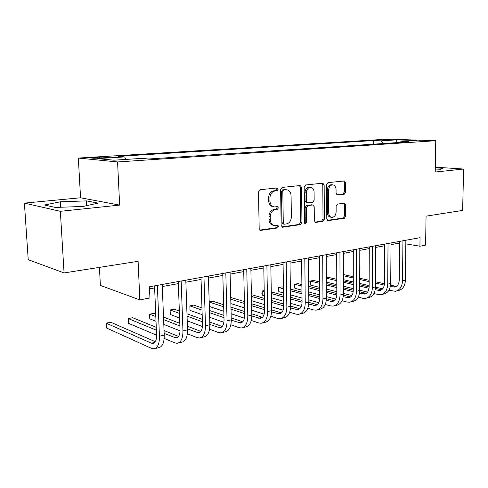 <?xml version="1.0" encoding="UTF-8"?>
<svg xmlns="http://www.w3.org/2000/svg" width="488" height="488" viewBox="0 0 488 488"><rect width="100%" height="100%" fill="white"/><g stroke="black" fill="none" stroke-linecap="round" stroke-linejoin="round"><path stroke-width="0.73" d="M278.087 189.252L277.044 187.947L260.067 189.716L258.481 191.936L259.183 228.604L260.635 230.403L277.587 227.957L278.648 226.414L277.666 225.169L274.829 225.523C272.097 225.218 270.578 223.303 270.285 219.789L270.236 216.776C270.48 212.835 272.121 210.481 275.159 209.706L277.3 209.437L278.367 207.9L277.361 206.631L274.659 206.93C271.846 206.637 270.285 204.685 269.974 201.062L269.919 198.03C270.169 194.065 271.816 191.723 274.86 191.009L277.019 190.778L278.087 189.252M273.518 206.766L273.353 206.741C270.547 206.454 268.986 204.502 268.668 200.885L268.62 197.86C268.864 193.901 270.511 191.564 273.554 190.851L275.708 190.619L276.781 189.1L276.33 188.02M259.836 230.104L276.287 227.725L277.349 226.188L277.019 225.255M273.591 225.304L273.53 225.297C270.797 224.992 269.284 223.083 268.992 219.569L268.937 216.568C269.181 212.634 270.822 210.285 273.853 209.517L276.001 209.242L277.068 207.711L276.678 206.711M381.769 139.794L391.089 139.903L381.769 139.794M344.333 194.163L345.681 192.138L345.669 182.677L344.394 180.938L328.021 182.64L326.625 184.702L326.795 218.929L328.052 220.625L344.369 218.264L345.711 216.221L345.699 204.905L344.461 203.209L337.476 204.1L336.11 206.162L336.128 211.835C335.86 215.153 334.506 217.007 332.072 217.392C330.028 217.16 328.912 215.641 328.723 212.847L328.619 190.363C328.869 187.087 330.187 185.245 332.566 184.842C334.695 185.062 335.86 186.623 336.055 189.521L336.067 193.254L337.342 194.986L344.333 194.163L342.991 194.011L344.339 191.985L344.327 182.549L343.662 181.011M60.347 211.31L119.645 205.094L80.557 197.78L24.4 203.118L60.347 211.31L64.062 272.932L138.104 261.318L139.83 299.9L149.926 297.967L149.45 286.779L420.052 237.68L419.924 246.22L425.603 245.135L426.055 216.16L462.642 210.419L463.6 169.043L435.296 167.177M119.645 205.094L117.578 161.943L435.754 140.715L435.217 172.02L463.6 169.043M301.584 187.361L300.169 185.544L282.149 187.416L280.624 189.588L281.149 225.456L282.534 227.225L300.486 224.632L301.944 222.485L301.584 187.361L300.26 187.215L299.522 185.605M305.64 184.97L322.806 183.183L324.148 184.964L324.343 219.277L322.946 221.375L315.608 222.43L314.321 220.71L314.211 206.711L312.753 204.966L307.885 205.582L306.44 207.705L306.574 222.4L305.445 223.907L304.524 222.693L304.183 187.081L305.64 184.97M64.062 272.932L28.225 259.695L24.4 203.118M101.309 158.045L109.397 157.362C109.275 156.947 105.945 156.886 99.424 157.179L91.256 157.862C91.341 158.283 94.69 158.344 101.309 158.045M117.578 161.943L78.336 158.069L387.771 139.135L435.754 140.715M373.497 144.173L373.515 140.568L118.255 156.355L124.635 156.91L97.429 158.612L113.911 160.192L141.66 158.386L148.681 158.996L409.066 141.831L400.953 141.544L400.27 142.411M373.515 140.568L381.055 140.837L396.659 139.855L416.606 140.526L400.953 141.544M99.43 267.387L100.382 285.407L139.83 299.9M80.557 197.78L78.336 158.069M405.827 243.854L419.924 246.22M149.542 288.884L154.629 287.95M162.297 286.541L178.346 283.601M185.879 282.216L201.062 279.435M208.468 278.081L222.839 275.445M230.123 274.11L243.732 271.609M250.899 270.297L263.801 267.93M270.846 266.637L283.089 264.392M290.024 263.124L301.639 260.995M308.465 259.738L319.5 257.719M326.216 256.487L336.702 254.565M343.314 253.351L353.281 251.521M359.796 250.326L369.276 248.593M375.693 247.416L384.715 245.757M391.034 244.598L399.623 243.024M124.635 156.91L125.904 159.411M382.982 143.551L381.055 140.837M396.659 139.855L396.829 142.636M83.021 206.448L98.118 203.112L86.48 200.885L60.384 201.794L44.432 205.015L55.382 207.437L83.021 206.448M435.253 169.964L439.566 169.83L442.488 168.281L435.29 167.799M60.707 207.248L60.384 201.794M86.736 205.625L86.48 200.885M281.765 226.932L299.174 224.419L300.632 222.272L300.26 187.215M283.888 190.039L282.826 191.558L283.272 222.979L284.242 224.218L286.572 223.894C289.518 223.095 291.104 220.771 291.348 216.928L291.08 195.627C290.793 192.01 289.25 190.064 286.456 189.783L282.576 189.887L281.515 191.4L282.826 191.558M283.979 224.175L282.936 223.998L281.966 222.76L281.515 191.4M286.12 189.74L284.803 189.649L286.114 189.801M282.576 189.887L284.803 189.649M314.888 222.144L321.616 221.168L323.013 219.075L322.812 184.824L322.117 183.25M311.85 204.82L306.562 205.399L305.116 207.522L305.256 222.186L306.574 222.4M304.726 223.455L305.256 222.186M314.101 192.089C313.882 189.131 312.655 187.538 310.429 187.307C307.928 187.721 306.549 189.612 306.299 192.967L306.379 201.105L307.861 202.868L312.735 202.264L314.162 200.159L314.101 192.089M309.825 187.246L309.099 187.166C306.598 187.581 305.226 189.46 304.976 192.815L306.299 192.967M307.434 202.837L306.409 202.703L305.055 200.934L304.976 192.815M336.69 194.761L342.991 194.011M331.87 184.769L331.23 184.702C328.845 185.111 327.533 186.947 327.283 190.216L328.619 190.363M331.309 217.282L330.742 217.197C328.699 216.959 327.582 215.446 327.393 212.658L327.283 190.216M327.344 220.338L343.034 218.069L344.369 216.031L344.357 204.734L343.784 203.295M155.3 341.71L110.672 322.22L106.177 323.147L106.427 327.96L151.609 348.42L153.866 348.853C157.63 348.084 159.491 343.875 159.448 336.232L157.368 285.346M155.007 348.585L158.606 347.724C162.388 346.95 164.261 342.753 164.23 335.146L162.211 284.461M154.543 285.858L156.581 335.024C156.611 340.124 155.373 342.93 152.854 343.448L151.384 343.168L106.177 323.147M164.175 338.391L174.832 342.899L177.15 343.302C181.011 342.503 182.945 338.361 182.951 330.87L181.17 281.027M178.315 343.027L181.689 342.222C185.568 341.417 187.52 337.287 187.532 329.827L185.806 280.185M178.273 281.552L180.023 329.711C180.023 334.713 178.73 337.476 176.144 338.013L164.163 333.42M178.553 336.445L164.047 330.522M156.264 327.344L132.626 317.694L128.301 318.585L128.527 323.306L156.587 335.177M156.38 330.199L128.301 318.585M187.374 333.749L197.097 337.611L199.464 337.983C203.417 337.159 205.424 333.072 205.472 325.734L203.966 276.891M200.659 337.696L203.819 336.94C207.79 336.116 209.803 332.041 209.864 324.727L208.406 276.08M200.995 277.428L202.483 324.624C202.459 329.528 201.117 332.255 198.47 332.804L187.502 328.906M200.843 331.382L187.41 326.234M179.791 323.312L163.511 317.072M155.715 314.083L153.757 313.333L149.596 314.193L149.792 318.829L156.014 321.299M179.883 325.947L163.614 319.634M155.818 316.608L149.596 314.193M163.803 324.392L180.029 330.834M209.584 329.211L218.465 332.529L220.875 332.877C224.907 332.029 226.975 328.003 227.072 320.805L225.81 272.926M222.095 332.584L225.053 331.877C229.104 331.029 231.178 327.015 231.281 319.841L230.068 272.151M222.784 273.475L224.035 319.744C223.974 324.55 222.595 327.241 219.893 327.802L209.858 324.49M222.217 326.509L209.785 322.019M202.319 319.323L186.977 313.784M179.34 311.027L174.112 309.136L170.099 309.965L170.275 314.522L179.596 318.005M202.398 321.763L187.063 316.163M179.425 313.369L170.099 309.965L170.275 314.522M187.221 320.854L202.441 326.539M230.861 324.788L238.992 327.655L241.438 327.973C245.543 327.106 247.66 323.141 247.794 316.071L246.763 269.12M242.676 327.674L245.452 327.015C249.569 326.143 251.698 322.19 251.839 315.15L250.856 268.382M243.689 269.681L244.714 315.059C244.628 319.78 243.213 322.428 240.462 323.001L231.288 320.183M242.737 321.818L231.233 317.889M223.913 315.394L209.437 310.453M201.959 307.904L193.724 305.091L189.856 305.891L190.009 310.368L202.172 314.656M223.974 317.657L209.504 312.668M202.026 310.087L189.856 305.891L190.009 310.368M209.645 317.298L223.888 322.324M251.277 320.476L258.719 322.965L261.196 323.257C265.362 322.373 267.534 318.469 267.699 311.533L266.887 265.472M262.459 322.958L265.057 322.336C269.236 321.452 271.413 317.554 271.59 310.642L270.816 264.758M263.764 266.039L264.581 310.557C264.472 315.193 263.026 317.798 260.232 318.389L251.845 315.986M262.459 317.298L251.814 313.857M244.634 311.533L230.958 307.111M223.626 304.744L212.64 301.188L209.181 301.901M244.683 313.65L231.013 309.178M223.681 306.787L209.187 302.048M209.315 306.452L223.803 311.295M231.129 313.741L244.445 318.194M270.87 316.291L277.69 318.457L280.204 318.725C284.425 317.828 286.633 313.973 286.834 307.166L286.224 261.964M281.478 318.42L283.912 317.84C288.146 316.938 290.366 313.095 290.574 306.311L290 261.275M283.064 262.538L283.687 306.232C283.558 310.783 282.076 313.351 279.246 313.949L271.572 311.905M281.417 312.942L271.578 309.917M264.533 307.757L251.601 303.786M244.409 301.578L230.714 297.46M264.569 309.728L251.643 305.72M244.451 303.493L230.757 299.242M230.867 303.597L244.555 307.94M251.735 310.216L264.161 314.162M289.707 312.228L295.96 314.12L298.491 314.363C302.761 313.449 305.012 309.648 305.244 302.963L304.817 258.591M299.784 314.052L302.072 313.51C306.348 312.595 308.605 308.806 308.843 302.139L308.446 257.926M301.621 259.171L302.066 302.066C301.913 306.537 300.413 309.075 297.552 309.679L290.531 307.934M299.669 308.739L290.574 306.086M283.656 304.061L271.419 300.486M264.362 298.424L251.405 294.636M283.68 305.915L271.45 302.304M264.392 300.218L251.448 296.399M251.534 300.693L264.472 304.603M271.523 306.732L283.101 310.234M307.818 308.282L313.558 309.935L316.114 310.161C320.421 309.233 322.708 305.488 322.971 298.918L322.708 255.34M317.42 309.849L319.561 309.337C323.873 308.41 326.167 304.677 326.435 298.125L326.21 254.706M319.488 255.925L319.768 298.058C319.597 302.45 318.066 304.951 315.181 305.561L308.764 304.085M317.249 304.689L308.843 302.353M302.048 300.455L290.458 297.229M283.528 295.295L271.273 291.873M264.215 290.549L262.184 290.97L262.263 295.155L264.313 295.746M302.066 302.194L290.482 298.937M283.552 296.985L271.304 293.538M264.234 291.549L262.184 290.97L261.867 293.294L262.263 295.155M271.371 297.784L283.613 301.31M290.537 303.304L301.303 306.403M325.258 304.457L330.522 305.903L333.097 306.11C337.44 305.177 339.758 301.48 340.045 295.02L339.941 252.217M334.408 305.793L336.421 305.317C340.77 304.378 343.088 300.693 343.381 294.258L343.314 251.601M336.696 252.802L336.818 294.197C336.635 298.51 335.085 300.98 332.175 301.596L326.313 300.34M334.189 300.779L326.429 298.723M319.756 296.942L308.77 294.014M301.962 292.202L290.354 289.109M283.412 287.255L282.009 286.883L278.758 287.554L278.825 291.671L283.498 292.959M319.762 298.577L308.788 295.624M301.981 293.794L290.378 290.677M283.436 288.811L278.758 287.554L278.355 288.207L278.825 291.671M290.427 294.868L302.023 298.058M308.825 299.931L318.81 302.682M342.058 300.742L346.889 302.017L349.475 302.2C353.849 301.261 356.191 297.613 356.502 291.263L356.551 249.203M350.799 301.889L352.684 301.438C357.064 300.492 359.406 296.856 359.723 290.531L359.802 248.612M353.281 249.795L353.263 290.47C353.062 294.715 351.494 297.149 348.56 297.772L343.216 296.71M350.53 296.997L343.363 295.191M336.818 293.52L326.399 290.86M319.707 289.152L308.703 286.346M301.883 284.608L297.936 283.595L294.789 284.248L294.837 288.298L301.944 290.171M336.793 295.057L326.405 292.385M319.719 290.659L308.715 287.829M301.901 286.078L294.789 284.248L294.343 284.901L294.362 286.517L294.837 288.298M308.751 291.964L319.744 294.862M326.423 296.625L335.671 299.059M358.253 297.143L362.682 298.266L365.28 298.43C369.684 297.479 372.051 293.886 372.381 287.639L372.564 246.294M366.616 298.113L368.379 297.692C372.783 296.741 375.156 293.154 375.492 286.932L375.699 245.726M369.282 246.891L369.129 286.877C368.91 291.049 367.33 293.453 364.384 294.081L359.516 293.19M366.305 293.349L359.68 291.757M353.263 290.189L343.369 287.767M336.793 286.157L326.356 283.601M319.658 281.96L313.345 280.417L310.307 281.045L310.337 285.041L319.695 287.401M353.208 291.635L343.375 289.207M336.799 287.584L326.368 285.01M319.67 283.357L310.307 281.045L309.813 281.704L310.337 285.041M326.387 289.091L336.811 291.726M343.381 293.386L351.915 295.545M373.875 293.654L380.548 294.789C384.971 293.831 387.356 290.287 387.71 284.144L388.021 243.488M381.89 294.471L383.537 294.075C387.966 293.117 390.357 289.579 390.711 283.461L391.047 242.939M384.721 244.091L384.446 283.406C384.215 287.511 382.623 289.878 379.658 290.519L375.229 289.768M381.537 289.823L375.418 288.42M369.129 286.944L359.735 284.736M353.269 283.217L343.363 280.887M336.775 279.337L328.272 277.343L326.326 277.739M369.032 288.304L359.729 286.102M353.269 284.565L343.363 282.223M336.781 280.661L326.332 278.184M326.35 282.125L336.793 284.656M343.369 286.255L353.263 288.652M359.723 290.22L367.574 292.123M388.96 290.269L395.304 291.275C399.739 290.311 402.142 286.804 402.515 280.765L402.948 240.779M396.646 290.952L398.19 290.586C402.63 289.616 405.04 286.127 405.418 280.1L405.87 240.255M399.635 241.383L399.245 280.057C399.001 284.095 397.391 286.432 394.42 287.072L390.4 286.456M396.256 286.413L390.607 285.181M384.44 283.784L375.516 281.765M369.154 280.332L359.748 278.203M353.269 276.739L343.351 274.5M384.306 285.065L375.51 283.064M369.148 281.613L359.741 279.471M353.269 277.995L343.351 275.738M343.357 279.63L353.269 281.942M359.735 283.449L369.135 285.645M375.485 287.121L382.69 288.804M95.038 158.24L94.995 157.453M99.473 158.142L99.424 157.179M273.554 190.851L274.86 191.009M268.62 197.86L269.919 198.03M268.668 200.885L269.974 201.062M276.001 209.242L277.3 209.437M273.853 209.517L275.159 209.706M268.937 216.568L270.236 216.776M268.992 219.569L270.285 219.789M276.287 227.725L277.587 227.957M260.031 230.238L260.83 230.391M275.708 190.619L277.019 190.778M300.632 222.272L301.944 222.485M299.174 224.419L300.486 224.632M281.991 227.085L282.717 227.213M281.966 222.76L283.272 222.979M322.812 184.824L324.148 184.964M323.013 219.075L324.343 219.277M321.616 221.168L322.946 221.375M315.144 222.321L315.766 222.418M311.429 204.789L312.753 204.966M306.562 205.399L307.885 205.582M305.116 207.522L306.44 207.705M305.055 200.934L306.379 201.105M336.995 194.932L337.452 194.98M327.393 212.658L328.723 212.847M344.357 204.734L345.699 204.905M344.369 216.031L345.711 216.221M343.034 218.069L344.369 218.264M327.613 220.521L328.204 220.613M344.327 182.549L345.669 182.677M344.339 191.985L345.681 192.138M159.448 336.232L164.23 335.146M151.384 343.168L154.824 342.369M182.951 330.87L187.532 329.827M174.637 337.757L178.169 336.933M205.472 325.734L209.864 324.727M196.932 332.566L200.55 331.724M227.072 320.805L231.281 319.841M218.325 327.582L222.016 326.722M247.794 316.071L251.839 315.15M238.876 322.8L242.627 321.928M267.699 311.533L271.59 310.642M258.622 318.2L262.434 317.316M286.834 307.166L290.574 306.311M277.617 313.778L281.332 312.918M305.244 302.963L308.843 302.139M295.905 309.52L299.479 308.69M322.971 298.918L326.435 298.125M313.522 305.421L316.968 304.616M340.045 295.02L343.381 294.258M330.504 301.468L333.822 300.693M356.502 291.263L359.723 290.531M346.883 297.656L350.091 296.905M372.381 287.639L375.492 286.932M362.694 293.971L365.786 293.251M387.71 284.144L390.711 283.461M377.962 290.415L380.951 289.719M402.515 280.765L405.418 280.1M392.718 286.981L395.609 286.31M260.214 230.324L260.635 230.403M282.156 227.158L282.534 227.225M285.138 189.631L286.456 189.783M315.291 222.375L315.608 222.43M311.558 204.783L312.881 204.96M309.099 187.166L310.429 187.307M331.23 184.702L332.566 184.842M152.854 343.448L153.604 343.271M176.144 338.013L176.918 337.83M198.47 332.804L199.263 332.615M219.893 327.802L220.698 327.613M240.462 323.001L241.286 322.812M260.232 318.389L261.068 318.194M279.246 313.949L280.094 313.754M297.552 309.679L298.406 309.477M315.181 305.561L316.047 305.36M332.175 301.596L333.042 301.395M348.56 297.772L349.439 297.57M364.384 294.081L365.262 293.874M379.658 290.519L380.542 290.311M394.42 287.072L395.31 286.865"/></g></svg>
